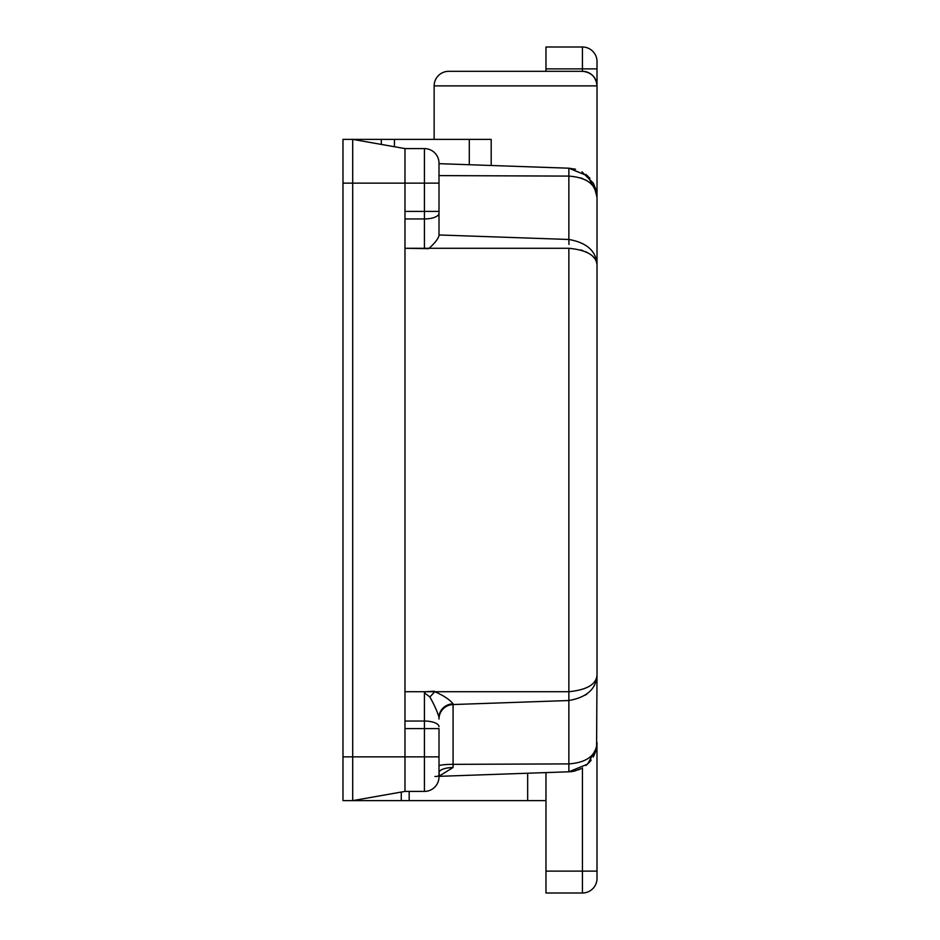 <?xml version="1.0" encoding="UTF-8"?>
<svg xmlns="http://www.w3.org/2000/svg" width="940" height="940" viewBox="0 0 940 940"><rect width="100%" height="100%" fill="white"/><g stroke="black" fill="none" stroke-linecap="round" stroke-linejoin="round"><path stroke-width="1.41" d="M434.139 85.892A14.582 14.582 0 0 1 448.733 71.311L582.436 71.311A14.582 14.582 0 0 1 597.018 85.892L434.139 85.892L434.139 139.379M575.503 169.2L568.865 168.201L439.004 163.666M404.976 791.409L424.422 791.409L424.422 756.865L404.976 756.865L404.976 791.409L352.7 800.621L342.982 800.621L342.982 139.379L491.197 139.379L491.197 165.487M597.018 85.892C596.089 77.104 591.236 72.239 582.436 71.311L582.436 68.879L597.018 68.879L597.018 61.582L597.018 675.226L597.018 197.353L593.363 183.194L581.954 171.809M596.665 192.782L587.582 175.862L568.865 168.201L568.865 176.097L439.004 175.604M439.004 183.136L439.004 235.541C438.169 238.842 434.879 243.096 429.11 248.278L424.422 248.278L424.422 183.136L439.004 183.136L439.004 163.184A14.582 14.582 0 0 0 424.422 148.59L404.976 148.59L352.7 139.379L352.7 800.621L401.274 800.621L401.274 792.056M545.976 68.879L582.436 68.879L582.436 47L545.976 47L545.976 71.311M575.233 770.87A29.175 29.175 0 0 1 568.865 771.799L439.004 776.334M568.959 244.447L568.865 239.477C586.842 242.649 596.23 251.086 597.018 264.774C596.23 251.086 586.842 242.649 568.865 239.477L568.865 176.097C586.772 177.449 596.16 184.522 597.018 197.353L597.018 197.271M404.976 148.59L404.976 756.865L342.982 756.865M424.422 248.278L404.976 248.278L428.581 248.677M439.004 717.467C437.464 711.886 434.421 705.059 429.862 696.975L424.422 692.839L425.656 691.723L404.976 691.723L434.809 691.723C443.551 695.518 449.637 699.548 453.08 703.813A14.582 13.665 -0 0 0 439.004 717.467L439.004 719.041A14.582 14.5 0 0 1 453.08 704.542L453.08 767.51L439.004 776.193L439.004 756.865L439.004 776.816A14.582 14.582 0 0 1 424.422 791.409A14.582 14.582 0 0 0 439.004 776.816A14.582 14.582 0 0 1 424.422 791.409M596.583 747.723L597.018 742.647C596.23 755.455 586.842 762.54 568.865 763.903L568.865 771.799L587.582 764.138L596.583 747.723L597.018 675.226C596.16 688.95 586.772 697.374 568.865 700.523L568.865 691.723L434.809 691.723L429.862 696.975M596.971 744.316L597.018 878.418A14.582 14.582 0 0 1 582.436 893L582.436 767.909M425.656 691.723L434.28 691.229M439.004 726.702A14.582 5.664 180 0 0 424.422 721.05L424.422 728.594L439.004 728.594L439.004 756.865L424.422 756.865L424.422 728.594L404.976 728.594M453.08 767.51A14.582 5.158 0 0 0 439.004 772.668C439.791 775.406 438.416 776.675 434.891 776.475M545.976 772.598L545.976 893L582.436 893L545.976 893M581.073 768.65A29.175 29.175 0 0 1 578.218 769.919M545.976 800.621L401.274 800.621M596.512 261.837L597.018 264.774C596.16 255.551 586.783 250.052 568.865 248.278L569.123 248.289M597.018 675.226C596.23 684.402 586.842 689.901 568.865 691.723L568.865 248.278L429.11 248.278M585.972 765.501L591.236 760.096L586.008 765.477M593.211 757.053L595.995 750.32M596.877 745.526L597.018 743.364M596.7 193.029L596.806 193.863M585.972 174.499L589.956 178.318M593.211 182.947L595.995 189.68M580.638 177.871L582.906 178.694M585.42 179.846L587.394 180.974M589.462 182.43L591.143 183.899M580.638 249.887L582.918 250.616M585.42 251.614L587.476 252.625M589.556 253.859L591.119 254.963M592.752 256.362L593.951 257.595M595.114 259.099L595.831 260.286M585.491 695.048L586.748 694.131M593.845 686.212L595.043 683.932M568.865 771.799L571.802 771.552M574.457 771.059L580.967 768.709M589.051 762.681L590.297 761.283M593.645 756.265L595.631 751.53M582.436 47A14.582 14.582 0 0 1 597.018 61.582M568.865 239.477L439.004 234.965M439.004 765.924A14.582 1.586 -0 0 1 453.08 764.337L568.865 763.903L568.865 700.523L453.08 704.542L453.08 703.813M439.004 163.184A14.582 14.582 0 0 0 424.422 148.59L424.422 183.136L342.982 183.136M424.422 692.839L424.422 721.05L404.976 721.05M439.004 211.406L404.976 211.406M439.004 213.298A14.582 5.664 0 0 1 424.422 218.95L404.976 218.95M545.976 871.122L597.018 871.122M527.669 800.621L527.669 773.244M409.17 800.621L409.17 791.409M469.307 139.379L469.307 164.723M381.311 139.379L381.311 144.419M394.447 139.379L394.447 146.746M597.006 196.554L596.912 194.85"/></g></svg>
